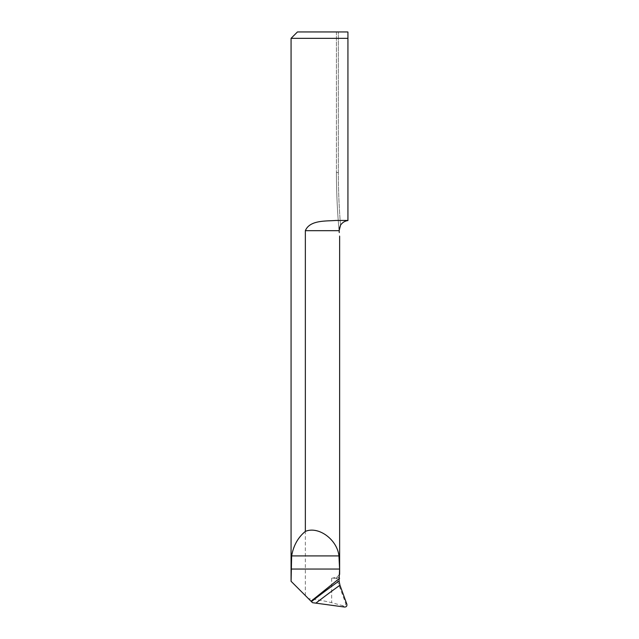 <?xml version="1.0" encoding="UTF-8"?>
<svg xmlns="http://www.w3.org/2000/svg" width="639" height="639" viewBox="0 0 639 639"><rect width="100%" height="100%" fill="white"/><g stroke="black" fill="none" stroke-linecap="round" stroke-linejoin="round"><path stroke-width="0.48" stroke-dasharray="3.19 2.4" d="M339.597 574.517L336.953 577.073L331.649 578.303L336.426 578.303L345.699 603.352C345.963 605.173 344.884 605.924 342.464 605.588L331.649 602.697C325.155 601.011 317.439 599.678 308.501 598.703L291.088 581.298M308.501 598.703L312.479 602.681M305.346 595.556L305.346 230.679L339.165 230.679L339.261 232.588A638.992 638.992 0 0 1 336.433 172.53L336.433 31.95L338.351 31.95L336.433 31.95L336.433 172.53A638.992 638.992 0 0 0 339.261 232.588A638.992 638.992 0 0 1 336.433 172.53A638.992 638.992 0 0 0 339.261 232.588M291.064 38.34L347.935 38.34L347.935 220.455L336.018 220.455C326.034 221.254 309.835 219.896 305.346 230.679M340.531 225.168A637.075 637.075 0 0 1 338.351 172.53A637.075 637.075 0 0 0 340.531 225.168C342.328 222.556 344.796 221.014 347.935 220.543L347.935 32.118L347.935 220.543L336.018 220.455L347.935 220.455M347.76 31.95L297.454 31.95M339.557 235.639L339.628 236.35M338.766 575.012L339.549 574.437M336.426 578.303L336.953 577.073M336.537 578.774L339.149 576.841M346.825 604.119L345.699 603.352M342.464 605.588L344.605 607.05M331.649 578.303L331.649 602.697M338.351 172.53L338.351 31.95L338.351 172.53L336.433 172.53L338.351 172.53"/><path stroke-width="0.96" d="M339.085 580.963L339.948 585.212L346.825 604.119C347.177 606.004 346.434 606.978 344.605 607.05L312.479 602.681L311.425 601.626A798.742 762.143 167.1 0 1 339.085 580.963L339.597 569.053L338.95 555.914C337.176 539.492 318.422 525.817 305.346 531.408L305.346 230.679C309.835 219.904 325.946 221.254 336.018 220.455L347.935 220.455L347.935 38.34L291.064 38.34L291.064 581.298M305.346 531.408C298.038 537.399 293.469 545.57 291.648 555.914L291.088 581.298L311.425 601.626M347.935 38.34L347.935 32.118L347.935 38.34M347.76 31.95L297.454 31.95L291.064 38.34M339.261 232.588C339.708 237.237 339.708 237.237 339.261 232.588C339.708 237.237 339.708 237.237 339.261 232.588L339.165 230.679L340.531 225.168C342.328 222.556 344.796 221.014 347.935 220.543L347.935 220.455M340.531 225.168L339.269 228.578M339.581 578.311L311.033 601.243M339.165 230.679L305.346 230.679M291.088 569.053L339.597 569.053M291.648 555.914L338.95 555.914M339.948 585.212A795.547 759.092 -12.9 0 0 316.033 603.032M339.628 574.397L339.628 236.35"/></g></svg>

